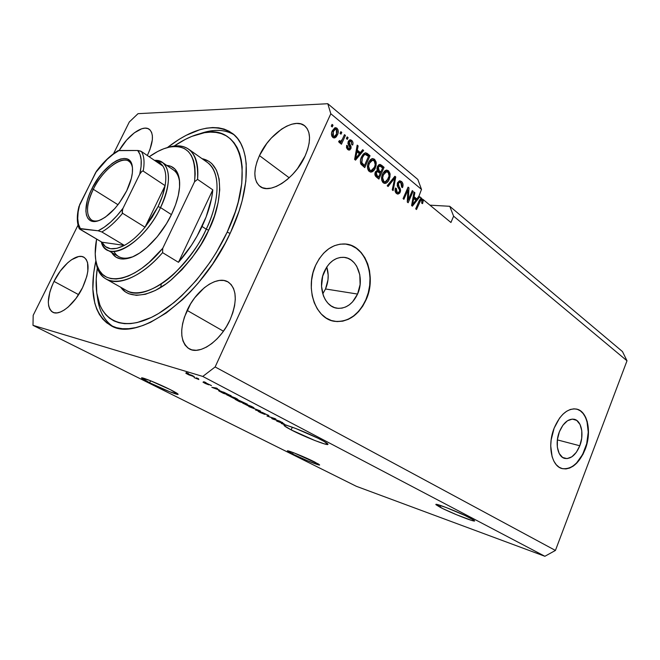 <?xml version="1.0" encoding="UTF-8"?>
<svg xmlns="http://www.w3.org/2000/svg" width="660" height="660" viewBox="0 0 660 660"><rect width="100%" height="100%" fill="white"/><g stroke="black" fill="none" stroke-linecap="round" stroke-linejoin="round"><path stroke-width="0.99" d="M579.793 445.764L557.362 439.89L579.793 445.764L576.361 452.273L571.898 456.786L567.072 458.626L562.592 457.462L559.168 453.436L557.337 447.133L557.403 439.535L559.366 431.83C563.269 422.837 568.161 418.638 574.027 419.232C581.394 420.42 584.339 434.42 579.793 445.764C575.875 454.946 570.884 459.17 564.828 458.436C557.708 457.083 554.771 443.173 559.366 431.83L562.914 425.221L567.485 420.75L572.344 419.084L576.766 420.436L580.074 424.561L581.798 430.815L581.699 438.248L579.793 445.764M325.52 288.973C328.589 281.647 329.002 274.329 326.758 267.011L328.177 275.072L327.987 279.832L325.52 288.973L357.563 294.063L325.52 288.973L322.757 293.865L325.52 288.973M324.365 271.4C329.026 261.904 335.437 257.21 343.588 257.317C357.076 257.73 364.782 278.668 357.563 294.063L352.555 301.892L349.338 304.813L345.799 306.916L342.07 308.113L338.275 308.352L334.579 307.609L331.114 305.91L328.012 303.303L325.413 299.896L323.408 295.812L321.527 286.259L322.682 276.152L326.7 267.102L329.587 263.431L332.929 260.535L336.567 258.514L340.362 257.45L344.173 257.375L347.845 258.274L351.236 260.114L354.23 262.812L356.713 266.26L359.807 274.84L360.096 284.584L357.563 294.063C352.762 304.029 346.022 308.764 337.351 308.253C324.563 307.23 317.089 286.679 324.365 271.4M336.757 321.536L342.507 321.115L348.158 319.25L353.496 316.024L358.339 311.578L362.505 306.075L365.854 299.722C376.522 276.845 365.623 245.561 345.469 244.035L351.277 245.503L356.408 248.35L360.921 252.483L364.642 257.738L367.455 263.901L369.262 270.74L370.004 278.009L369.674 285.433L368.272 292.76L365.854 299.722C358.512 315.067 348.142 322.27 334.752 321.329L335.008 321.379C315.826 319.588 304.565 288.478 315.637 265.303C322.666 251.064 332.285 243.952 344.479 243.961C365.277 244.324 377.075 276.334 366.11 299.764L362.761 306.116L358.594 311.619L353.752 316.074L348.406 319.3L342.754 321.164L337.004 321.585L331.37 320.521L326.073 317.988L321.321 314.077L317.32 308.913L314.226 302.692L312.188 295.655L311.289 288.082L311.586 280.286L313.054 272.588L315.637 265.303L319.234 258.736L323.68 253.143L328.804 248.746L334.373 245.71L340.172 244.15L345.972 244.093L351.541 245.528L356.664 248.374L361.177 252.516L364.897 257.771L367.711 263.934L369.517 270.773L370.268 278.041L369.93 285.475L368.527 292.801L366.11 299.764C358.76 315.109 348.397 322.311 335.008 321.379M577.228 409.274L580.412 410.899L583.176 413.581L585.404 417.211L587.02 421.633L588.241 432.185L586.699 443.693L582.598 454.492L576.543 463.015L573.029 466.01L569.374 467.989L565.702 468.864L562.072 468.567C571.362 469.73 578.977 463.303 584.941 449.279L585.189 449.344C579.232 463.369 571.61 469.805 562.32 468.641C551.587 466.521 547.132 445.393 554.144 428.15L559.581 418.077L562.947 414.2L566.569 411.304L570.289 409.489L573.977 408.829L577.475 409.332L580.668 410.957L583.423 413.638L585.651 417.268L587.276 421.69L588.497 432.251L586.946 443.751L585.189 449.344L582.854 454.558L576.79 463.089L573.284 466.084L569.621 468.055L565.95 468.93L562.411 468.658L559.127 467.239L556.248 464.706L553.872 461.159L552.115 456.72L550.72 445.904L551.141 439.948L554.144 428.15C560.068 414.571 567.46 408.193 576.312 409.035C587.598 410.776 592.078 432.094 585.189 449.344L584.941 449.279C591.715 432.284 587.499 411.262 576.502 409.068L576.51 409.068M314.638 461.959L319.613 464.986C319.506 465.861 301.859 458.675 292.603 454.006L293.213 452.587L292.603 454.006L287.521 450.813L293.931 452.859L318.285 463.906L319.63 464.92L318.508 464.863L307.098 460.581L292.603 454.006L287.364 450.854C287.306 449.914 305.374 457.264 314.638 461.959M470.687 518.29L474.647 520.946C474.474 522.241 450.145 512.564 440.121 507.251L440.797 505.577L440.121 507.251L435.93 504.677L436.697 504.413L446.284 507.556L464.896 515.443L474.045 520.245L474.474 521.02L471.983 520.525L456.613 514.775L442.736 508.571L435.864 504.43C435.715 503.027 460.696 512.935 470.687 518.29M170.379 389.672C175.708 392.362 178.282 393.929 178.101 394.366C177.804 395.299 160.627 388.295 149.647 382.775L150.587 380.779L149.647 382.775L141.529 377.974L149.729 380.432L170.379 389.672L178.126 394.342L169.661 391.718L149.647 382.775C144.127 380.003 141.43 378.378 141.562 377.899C141.694 376.893 159.382 384.103 170.379 389.672M321.288 439.906C326.032 442.414 328.251 443.916 327.954 444.419C327.459 445.904 303.649 436.466 291.151 429.874L292.314 427.218L291.151 429.874L284.353 425.782L284.188 425.032L286.341 425.32L281.333 423.489L295.977 428.579L317.724 438.1L324.126 441.449L327.995 444.287L324.423 443.891L314.828 440.509L291.151 429.874C286.135 427.251 283.759 425.667 284.014 425.114L286.407 425.164L281.333 423.489L288.964 426.079C296.546 428.439 312.592 435.303 321.288 439.906M259.454 155.612C269.132 133.716 294.632 116.556 304.912 126.011C310.967 131.934 311.041 141.908 305.126 155.941L297.412 168.745L292.553 174.487L287.273 179.479L281.812 183.505L276.383 186.417L271.21 188.117L266.491 188.537L262.408 187.704L259.108 185.65L256.699 182.49L255.263 178.34L254.834 173.382L255.412 167.805L256.971 161.807L259.454 155.612L266.764 143.5L271.334 138.023L281.515 129.162L286.77 126.126L291.868 124.187L296.637 123.428L300.869 123.915L304.417 125.623L307.114 128.527L308.855 132.528L309.54 137.47L309.136 143.179L307.651 149.416L305.126 155.941C295.358 178.398 269.775 195.046 259.9 186.31C253.341 180.205 253.192 169.966 259.454 155.612L289.204 177.787L259.454 155.612M119.171 150.472C127.9 135.193 143.071 124.311 149.317 129.335C153.953 133.658 153.4 142.148 147.658 154.803L149.96 149.482L152.353 139.722L152.369 135.663L151.594 132.38L150.059 129.987L147.856 128.56L145.06 128.139L141.785 128.741L134.343 132.808L126.629 140.085L119.171 150.472M54.004 281.399C61.9 265.015 77.014 252.664 84.026 257.309C89.859 262.168 89.372 272.275 82.566 287.62L76.024 298.394L68.252 306.966L64.292 309.977L60.505 311.982L57.032 312.898L54.013 312.7L51.554 311.421L49.747 309.127L48.658 305.902L48.304 301.9L49.813 292.174L51.604 286.82L54.004 281.399L60.258 271.12L67.675 262.796L71.494 259.768L78.664 256.534L81.749 256.484L84.323 257.499L86.295 259.561L87.574 262.614L87.846 271.194L86.806 276.4L82.566 287.62C74.646 304.276 59.458 316.495 52.61 312.147C46.514 307.09 46.975 296.843 54.004 281.399L78.606 294.64L54.004 281.399M187.11 310.39C196.457 289.534 217.734 274.651 228.533 282.257C236.923 289.146 237.435 301.645 230.076 319.745L226.438 326.626L222.073 333.052L217.165 338.745L211.91 343.472L206.53 347.061L201.25 349.354L196.284 350.295L191.821 349.858L188.026 348.076L185.039 345.056L182.96 340.915L181.846 335.833L181.731 330.016L182.606 323.68L184.42 317.064L190.567 303.905L194.675 297.833L204.245 287.776L209.377 284.155L214.492 281.671L219.4 280.426L223.93 280.483L227.898 281.87L231.132 284.542L233.516 288.428L234.927 293.387L235.29 299.244L234.589 305.77L232.823 312.7L230.076 319.745C220.737 340.981 199.444 355.575 188.974 348.686C179.965 341.542 179.347 328.779 187.11 310.39L223.435 331.213L187.11 310.39M167.401 147.56C193.743 127.273 215.474 122.603 232.584 133.535C250.915 146.718 251.551 188.017 230.522 232.518L225.184 243.21L212.644 263.992L198.173 283.115L190.426 291.769L182.474 299.681L166.328 312.931L150.496 322.336L142.915 325.504L135.679 327.616L128.849 328.68L122.488 328.713L116.655 327.723L111.4 325.76L106.747 322.864L102.745 319.077L99.396 314.474L96.731 309.103L94.759 303.031L92.862 289.088L93.654 273.215L95.865 260.758C88.984 292.528 93.753 313.987 110.162 325.116C136.868 343.72 201.399 297.445 230.522 232.518L239.044 211.183L242.137 200.797L245.85 181.195L246.221 163.853L245.182 156.255L243.367 149.457L240.801 143.525L237.542 138.493L233.632 134.392L229.127 131.249L224.095 129.063L218.584 127.834L212.668 127.545L206.398 128.18L199.848 129.715L186.145 135.325L179.116 139.326L167.401 147.56M429.949 205.169L449.749 206.291L622.462 351.565L449.749 206.291L453.61 216.175L627 360.797L622.462 351.565L627 360.797L453.61 216.175L450.945 222.494L422.978 199.419L421.666 199.353L421.938 200.178L420.725 198.577L422.978 199.419L423.283 200.557L422.978 199.419L450.945 222.494L453.61 216.175L449.749 206.291L429.949 205.169M421.278 198.371L419.034 201.118L420.536 198.718L421.732 198.396L419.81 196.804L412.385 206.176L411.592 205.532L414.026 192.035L414.876 192.737L414.084 196.713L416.815 198.957L418.968 196.111L421.501 189.395L330.817 113.751L215.135 366.96L555.431 550.44L627 360.797L555.431 550.44L215.135 366.96L202.777 376.439L33 325.339L356.35 486.305L544.88 556.281L202.777 376.439L544.88 556.281L555.431 550.44L544.88 556.281L356.35 486.305L33 325.339L33.181 315.332L78.02 225.142L33.181 315.332L33 325.339L202.777 376.439L215.135 366.96L330.817 113.751L421.501 189.395L417.829 179.446L327.789 103.719L417.829 179.446L421.501 189.395L418.968 196.111L416.815 198.957L414.084 196.713L414.876 192.737L414.026 192.035L411.592 205.532L412.385 206.176L419.81 196.804L418.489 196.738L419.81 196.804L421.278 198.371M422.136 200.5L423.283 200.557L422.565 203.668L421.699 203.156L422.045 200.326L420.775 200.112L416.51 209.509L415.701 208.857L419.034 201.118L415.701 208.857L416.51 209.509L420.643 200.261L421.814 200.062L421.699 203.156L422.565 203.668L423.283 200.557L422.136 200.5M421.344 199.873L419.9 199.815M138.031 113.668L327.789 103.719L330.817 113.751L327.789 103.719L138.031 113.668L129.302 121.985L138.031 113.668M273.405 419.059L280.706 421.624L272.728 419.017L271.73 418.498L274.247 418.572L266.962 416.014L274.923 418.605L275.938 419.133L273.405 419.059L275.938 419.133L274.923 418.605L266.962 416.014L274.247 418.572L271.73 418.498L272.728 419.017L279.766 421.138L273.405 419.059L273.628 418.555L273.405 419.059M262.16 412.385L268.892 415.651L263.48 413.011L264.908 414.381L260.584 412.69L258.035 411.188L263.53 413.779L261.401 412.31L262.16 412.385L263.827 413.828L258.943 411.394L258.01 411.205L259.438 412.112L264.264 414.208L265.048 414.373L263.15 412.896L268.909 415.643L262.16 412.385M248.894 406.609L260.774 411.221L255.635 410.116L259.388 410.685L248.894 406.609L259.388 410.685L255.635 410.116L259.768 410.693L248.894 406.609M252.458 406.857L253.811 407.946L249.67 406.634L242.897 403.161L251.567 406.411L242.756 403.186L252.236 407.542L254.017 407.88L252.458 406.857M236.437 398.5L237.897 399.638L233.78 398.359L226.825 394.787L235.529 398.038L226.702 394.82L236.346 399.259L238.07 399.605L236.437 398.5M219.524 390.184L211.827 387.313L216.389 388.055L217.478 388.624L216.018 388.361L219.524 390.184L216.018 388.361L217.478 388.624L216.389 388.055L211.827 387.313L219.524 390.184M186.236 372.562L188.438 373.469L186.236 372.562M187.085 373.387L194.345 376.736L188.76 374.822L185.873 373.255L187.085 373.387L185.823 373.139L187.184 374.055L194.345 376.736L187.085 373.387M196.342 377.834L198.536 378.733L196.342 377.834M198.841 379.525L194.056 377.57L198.841 379.525M203.742 381.695L205.928 382.594L203.742 381.695M205.796 382.899L211.423 385.547L207.001 383.493L208.733 384.813L205.301 383.476L202.991 382.156L207.232 384.153L205.796 382.899L207.306 384.161L203.519 382.222L204.336 382.99L208.791 384.805L207.001 383.493L211.439 385.605L205.796 382.899M220.506 391.034L231.173 395.769L223.344 393.31L218.757 390.835L220.506 391.034L218.6 390.621L219.136 391.091L223.344 393.31L231.173 395.769L220.506 391.034M239.126 400.397L247.335 404.209L239.448 401.692L235.075 399.316L239.126 400.397L235.059 399.25L239.448 401.692L247.335 404.209L239.126 400.397M284.254 423.943L276.655 421.055L281.762 422.177L282.736 422.68L281.119 422.309L284.254 423.943L281.119 422.309L282.736 422.68L281.762 422.177L276.655 421.055L284.254 423.943M113.545 153.681L129.302 121.985L113.545 153.681M408.334 199.724L412.294 190.6L413.111 191.276L408.144 202.736L407.269 202.026L407.888 190.138L403.903 199.312L403.078 198.635L408.078 187.126L408.961 187.852L408.334 199.724L408.961 187.852L408.078 187.126L403.078 198.635L403.903 199.312L407.888 190.138L407.269 202.026L408.144 202.736L413.111 191.276L412.294 190.6L408.334 199.724L407.393 199.675L408.334 199.724M397.501 182.779L399.333 180.889L401.783 181.748L403.004 184.189L402.509 187.621L401.61 187.085L401.948 184.981L401.214 183.15L399.869 182.317L398.574 183.035L398.195 185.089L400.339 188.892L400.579 190.921L399.704 193.132L397.996 194.114L396.016 193.058L395.026 190.493L395.505 188.009L396.412 188.545L396.132 190.583L397.048 192.126L398.632 192.448L399.514 191.202L399.481 189.61L397.213 185.699L397.501 182.779L397.543 186.574L399.638 190.138L399.391 191.524L398.12 192.588L397.048 192.126L396.412 188.545L395.505 188.009C394.663 190.311 394.993 192.142 396.487 193.504L397.98 194.114L400.216 192.233L398.359 183.439L399.712 182.317L400.859 182.804L401.61 187.085L402.509 187.621C403.466 185.097 403.136 183.059 401.519 181.508L400.207 181.467L401.618 183.785L400.207 181.467L401.519 181.508L399.836 180.815L397.501 182.779M387.197 185.782L394.894 176.245L395.769 176.971L393.121 190.583L392.246 189.874L394.779 178.002L388.088 186.508L387.197 185.782L388.088 186.508L394.779 178.002L392.246 189.874L393.121 190.583L395.769 176.971L394.894 176.245L387.197 185.782M388.509 170.775L390.002 173.456L389.945 177.037L388.129 181.319L386.265 183.092L384.046 183.265L382.536 182.036L381.645 179.784L381.711 176.822L382.841 173.514L384.466 171.179L386.512 170.107L388.509 170.775L386.727 170.09L385.283 170.552L382.585 174.067C381.026 177.424 381.241 180.328 383.229 182.779L384.986 183.43C386.884 183.092 388.295 181.706 389.218 179.297L390.142 174.611L389.095 174.578L390.142 174.611L388.509 170.775L387.197 170.75L388.509 170.775M374.583 159.283L376.126 162.022L376.068 165.66L374.212 169.983L372.306 171.765L370.483 172.054L368.478 170.668L367.562 168.366L367.62 165.355L368.775 162.005L370.433 159.654L372.529 158.581L374.583 159.283L372.694 158.573L371.275 159.019L368.511 162.566C366.919 165.965 367.15 168.919 369.188 171.418L371.052 172.103C372.974 171.74 374.393 170.354 375.325 167.937L376.266 163.193L375.193 163.177L376.266 163.193L374.583 159.283L373.271 159.266L374.583 159.283M360.352 152.625L362.703 149.688L363.643 150.463L355.509 160.141L354.618 159.415L357.184 145.134L358.132 145.918L357.299 150.117L360.352 152.625L357.299 150.117L358.132 145.918L357.184 145.134L354.618 159.415L355.509 160.141L363.643 150.463L362.703 149.688L360.352 152.625L359.048 152.625L360.352 152.625M331.271 126.151L332.071 124.41L333.019 125.202L332.227 126.943L331.271 126.151L332.227 126.943L333.019 125.202L332.071 124.41L331.271 126.151M332.277 130.804L334.9 127.76L336.649 127.999L337.928 129.575L338.283 131.381L337.763 134.087L336.262 136.851L334.826 137.866L333.102 137.635L331.823 136.092L331.46 133.84L332.277 130.804C331.039 133.295 331.213 135.498 332.797 137.412L334.373 137.957L337.433 134.904C338.695 132.404 338.539 130.185 336.963 128.23L335.659 128.263L336.732 129.888L335.659 128.263L336.963 128.23L335.346 127.669L332.277 130.804M340.065 133.386L340.849 131.654L341.789 132.429L341.005 134.161L340.065 133.386L341.005 134.161L341.789 132.429L340.849 131.654L340.065 133.386M342.416 139.219L344.479 134.656L345.419 135.424L341.443 144.226L340.502 143.459L341.137 142.057L339.545 142.849L338.638 141.52L339.562 140.547L340.395 141.364L341.096 141.215L342.416 139.219L340.634 141.388L339.562 140.547L338.638 141.52L339.85 142.89L341.137 142.057L340.502 143.459L341.443 144.226L345.419 135.424L344.479 134.656L342.416 139.219M346.385 138.592L347.16 136.868L348.092 137.635L347.317 139.359L346.385 138.592L347.317 139.359L348.092 137.635L347.16 136.868L346.385 138.592M348.282 141.454L349.363 140.085L350.823 139.904L352.489 141.281L352.993 143.377L352.671 145.043L351.681 144.449L351.359 141.859L350.443 141.273L349.462 141.719L349.156 142.964L350.98 146.215L351.079 148.112L349.866 149.919L347.696 149.531L346.508 147.7L346.706 145.299L347.704 145.901L347.581 147.238L348.43 148.401L349.536 148.549L349.981 147.65L347.993 143.831L348.282 141.454L349.866 148.129L349.173 148.673L348.224 148.252L347.704 145.901L346.706 145.299L347.696 149.531L349.198 150.125L350.873 148.706L349.305 141.999L350.212 141.256L351.112 141.628L351.681 144.449L352.671 145.043C353.306 143.129 352.993 141.595 351.739 140.431L350.435 140.44L351.541 142.09L350.435 140.44L351.739 140.431L350.179 139.813L348.282 141.454M361.515 156.956L363.289 154.077L365.409 152.782L367.1 153.343L370.029 155.735L364.741 167.607L360.64 163.474L360.442 160.586L361.515 156.956C360.245 159.382 360.079 161.832 361.02 164.29L364.741 167.607L370.029 155.735L367.496 153.64L366.185 153.64L368.717 155.727L370.029 155.735L368.717 155.727L368.453 156.321L368.717 155.727L366.185 153.64L367.496 153.64L365.442 152.782L361.515 156.956M377.438 166.559L378.708 164.819L380.143 164.439L384.079 167.326L378.898 179.066L375.853 176.566L374.954 174.883L375.457 171.749L377.314 170.404L376.942 168.481L377.438 166.559L377.314 170.404L375.284 172.103C374.542 174.174 374.88 175.791 376.291 176.954L378.898 179.066L384.079 167.326L381.505 165.198L380.193 165.181L382.767 167.302L384.079 167.326L382.767 167.302L382.503 167.896L382.767 167.302L380.193 165.181L381.505 165.198L379.756 164.406L377.438 166.559M160.76 287.141L161.304 283.932M331.7 125.218L333.019 125.202L331.716 125.235L331.295 126.175L331.7 125.218M336.344 134.425L336.13 134.929L337.433 134.904L336.13 134.929L333.597 137.866L334.958 136.868L336.344 134.425M333.011 136.463L331.691 135.721L334.117 136.455M333.572 129.418L334.356 129.22L332.005 131.456L333.242 129.64M336.476 134.137L334.249 136.447L332.096 136.183L333.391 136.158L333.267 131.505L331.972 131.53L333.267 131.505L335.495 129.187L336.361 129.475L336.476 134.137L337.136 131.068L336.262 129.393L334.975 129.335L333.828 130.457L332.623 134.566L333.193 135.968L334.315 136.447L336.476 134.137M340.486 132.454L341.789 132.429L340.486 132.454M344.124 135.448L345.419 135.424L344.124 135.448M342.21 139.656L341.121 142.057L339.834 142.065L341.137 142.057L342.21 139.656M339.834 142.065L339.207 142.609L339.834 142.065M338.91 141.232L340.131 141.224L338.91 141.232M338.877 141.265L340.568 141.388M346.813 137.651L348.092 137.635L346.813 137.651M350.212 141.256L348.183 141.694L348.835 141.273M348.067 142.007L349.305 141.999L348.067 142.007M347.894 142.972L349.156 142.964L347.894 142.972M347.894 143.121L348.505 144.177L349.816 144.169L348.505 144.177L349.858 147.04L347.894 143.121M348.562 149.919L349.676 148.426L350.873 148.706L349.569 148.706L348.43 149.985M346.533 145.901L347.704 145.901L346.533 145.901M347.572 148.632L346.558 147.873L349.082 148.673M349.627 139.953L350.435 140.44L349.627 139.953M348.233 148.549L347.779 148.673M362.183 150.34L363.643 150.463L362.34 150.463L355.897 158.111L362.183 150.34M355.55 158.524L354.725 159.505L355.55 158.524M357.043 145.918L358.132 145.918L357.043 145.918M356.293 150.117L357.299 150.117L356.293 150.117M356.251 150.331L359.048 152.625L356.251 150.331M359.428 153.78L355.624 158.524L354.783 158.515L355.624 158.524L356.227 155.661L355.295 155.653L356.227 155.661L356.969 151.767L355.996 151.767L356.969 151.767L359.428 153.78L356.969 151.767L355.624 158.524L359.428 153.78M364.37 165.487L363.775 166.823L364.37 165.487M360.764 163.383L361.639 164.233L362.942 164.257L361.639 164.233L363.157 165.47L364.468 165.487L361.828 163.02L362.414 157.707L364.056 155.083L365.351 154.366L368.519 156.379L364.468 165.487L363.157 165.47L361.334 163.977M360.517 163.004L361.828 163.02L360.517 163.004M365.343 154.366L364.039 154.357L362.752 155.075L364.056 155.083L362.752 155.075L361.812 156.329L363.577 154.473M362.414 157.707L361.201 157.699L362.414 157.707L361.597 162.393L364.468 165.487L368.519 156.379L365.128 154.399L363.808 155.356L362.414 157.707M374.121 167.912L375.325 167.937L374.121 167.912M373.519 168.952L370.26 172.004L372.215 170.816L373.519 168.952M372.157 158.656L373.271 159.266L374.707 161.551L373.626 159.596L372.157 158.656M370.194 170.486L367.884 169.315M372.562 160.157L373.981 160.669C375.474 162.533 375.631 164.711 374.459 167.203L371.209 170.552L369.798 170.024L368.569 166.312L369.385 163.325L372.562 160.157L371.25 160.141L368.849 161.857L370.012 160.586M367.702 168.985L368.495 169.999L371.011 170.544M368.569 166.312L367.496 166.295L368.569 166.312L368.775 168.432L369.798 170.024L371.151 170.552L372.76 169.843L374.459 167.203L375.202 164.637L374.253 160.924L372.009 160.256L369.385 163.325L368.197 163.309L369.385 163.325L368.569 166.312M380.647 172.095L380.077 173.382L380.647 172.095M378.493 176.979L377.924 178.274L378.493 176.979M379.483 172.062L377.157 170.041L379.483 172.062L380.787 172.095L379.483 172.062M378.659 165.99L377.495 166.435L378.46 165.965M374.946 174.85L375.895 175.783L377.198 175.824L375.895 175.783L377.322 176.946L378.634 176.979L377.198 175.824L376.241 172.623L377.734 171.625L380.185 173.473L378.634 176.979L377.322 176.946L375.886 175.783M375.581 175.527L375.004 174.925M376.423 171.592L375.557 171.724M376.241 172.623L375.094 172.598L376.241 172.623L376.084 174.562L378.634 176.979L380.185 173.473L377.512 171.575L376.241 172.623M382.61 167.978L380.787 172.095L379.178 170.783L377.875 170.75L379.178 170.783L378.312 167.269L377.173 167.252L378.312 167.269L379.97 166.015L382.61 167.978L379.846 165.99L378.312 167.269L378.279 169.793L380.787 172.095L382.61 167.978M388.047 179.256L389.218 179.297L388.047 179.256M387.222 180.617L384.202 183.323L387.222 180.617M386.174 170.173L388.567 172.92L387.544 171.072L386.174 170.173M381.802 180.477L382.511 181.351L383.823 181.401L382.627 177.755L383.435 174.809L386.587 171.649L387.915 172.144C389.375 173.968 389.524 176.113 388.369 178.571L385.159 181.904L383.147 181.731L381.925 180.691M386.587 171.649L385.275 171.625L383.089 173.027L384.013 172.078M382.627 177.755L381.587 177.721L382.627 177.755L382.825 179.842L383.823 181.401L385.135 181.904L386.71 181.195L389.103 176.038L388.187 172.4L385.968 171.773L383.435 174.809L382.288 174.776L383.435 174.809L382.627 177.755M394.383 176.872L395.769 176.971L394.449 176.929L394.251 177.986L394.383 176.872M393.508 177.961L394.779 178.002L393.508 177.961M393.079 178.489L392.304 179.495L393.616 179.536L392.304 179.495L387.263 185.839L393.079 178.497M398.549 182.275L397.584 182.597L398.549 182.275M397.27 183.398L398.359 183.439L397.27 183.398M397.295 185.98L398.112 187.234L399.424 187.283L398.112 187.234L398.986 188.743L397.303 185.988M398.97 192.175L400.216 192.233L398.97 192.175M398.846 192.299L397.221 193.957L398.846 192.307M395.323 188.504L396.412 188.545L395.323 188.504M396.742 192.522L395.167 191.433L398.005 192.58M399.284 180.906L400.207 181.467L399.284 180.906M412.022 191.227L413.111 191.276L412.022 191.227M408.111 199.716L407.286 201.613L408.111 199.716M406.791 190.088L407.888 190.138L406.791 190.088M407.781 187.811L408.961 187.852L407.781 187.811M407.624 188.158L407.525 190.121L407.624 188.158M416.74 198.949L415.899 200.005L416.74 198.949M412.228 204.641L411.609 205.425L412.228 204.641M413.911 192.695L414.876 192.737L413.911 192.695M413.193 196.663L414.084 196.713L413.193 196.663M413.143 196.952L415.503 198.883L416.815 198.957L415.503 198.883L413.143 196.952M415.973 200.071L412.5 204.658L411.757 204.617L412.5 204.658L413.077 201.944L412.244 201.902L413.077 201.944L413.779 198.264L412.912 198.223L415.973 200.071L413.779 198.264L412.5 204.658L415.973 200.071M419.471 200.194L420.643 200.261L419.471 200.194M418.82 201.638L419.884 201.696L418.82 201.638M193.24 375.952L193 376.464L193.24 375.952M191.911 375.895L187.201 373.758L192.217 375.433L192.959 376.117L191.911 375.895L192.968 376.076L191.639 375.301L187.225 373.75L191.911 375.895M206.572 383.163L206.382 383.575L206.572 383.163M218.27 389.722L213.13 387.824L215.605 387.932L218.27 389.722L213.13 387.824L218.27 389.722M229.226 394.944L223.228 393.063L219.995 391.223L223.897 392.246L229.226 394.944L219.986 391.24L223.228 393.063L229.226 394.944M235.348 398.739L228.055 395.406L235.587 398.062L236.734 399.036L235.348 398.739L236.668 398.904L233.945 397.444L228.047 395.431L235.348 398.739M241.709 402.212L236.437 399.853L239.06 400.381L241.709 402.212L236.428 399.861L241.709 402.212M245.404 403.392L239.572 400.801L245.404 403.392M251.27 407.038L244.093 403.763L251.6 406.428L252.689 407.352L251.27 407.038L252.632 407.236L249.991 405.817L244.084 403.78L251.27 407.038M267.985 414.975L267.795 415.404L267.985 414.975M272.943 418.531L272.728 419.017L272.943 418.531M283.016 423.472L277.926 421.567L280.599 421.921L283.016 423.472L277.926 421.567L283.016 423.472M173.605 170.074C177.037 172.549 179.058 176.773 179.66 182.721L179.627 182.374C178.942 176.368 176.806 172.177 173.217 169.801M166.732 165.388C174.042 166.023 178.299 171.006 179.495 180.337C180.353 189.857 177.73 201.143 171.633 214.178L166.51 223.633L157.179 236.808L146.685 247.657L139.54 253.093L132.635 256.847L123.321 259.05L120.607 258.86L115.945 257.12L111.672 252.499C115.277 258.662 121.382 260.444 129.987 257.846C143.822 253.597 161.89 234.853 171.633 214.178L175.609 204.658L178.291 195.484L179.569 187.027L179.421 179.644L177.87 173.613L175.015 169.133L170.998 166.361L166.732 165.388M106.672 279.361L126.019 290.235C143.963 303.097 186.796 272.052 206.225 229.185L208.675 230.2C202.174 245.949 189.535 262.63 170.75 280.252C151.891 296.348 129.484 300.308 120.755 287.273L125.482 291.926L128.749 293.716L136.447 295.35L145.472 294.261L155.488 290.4L166.089 283.866L171.468 279.659L182.094 269.56L192.134 257.59L201.135 244.266L208.675 230.2L214.434 216.026L218.155 202.381L219.73 189.857L219.128 178.967L216.439 170.131L211.843 163.63L208.898 161.32L202.034 158.656C228.624 164.323 219.92 209.468 208.675 230.2L206.225 229.185C215.44 210.977 224.383 175.799 207.578 162.583L188.818 149.317C195.88 154.688 198.8 164.711 197.571 179.38L212.8 189.841C211.761 201.11 208.172 213.32 202.042 226.462C195.773 239.605 187.918 251.559 178.472 262.317L162.575 252.648C141.892 276.474 118.214 286.753 105.996 278.99C100.32 275.467 96.929 269.296 95.832 260.486L96.22 263.018C99.998 290.012 132.767 287.331 162.575 252.648L162.756 248.292L194.56 181.772L195.187 173.935L194.849 166.889L193.578 160.76L191.408 155.644L188.405 151.61L184.643 148.723L180.196 146.999L175.172 146.438L169.669 147.031L163.779 148.748L157.616 151.536L149.193 156.775C155.966 151.948 162.426 148.78 168.564 147.279C188.009 143.698 196.672 155.199 194.56 181.772L197.571 179.38C198.701 153.92 189.684 143.022 170.503 146.685L167.145 147.65C175.906 144.755 183.133 145.307 188.818 149.317M230.117 233.384L227.164 232.163C209.146 270.897 176.682 306.281 149.176 318.433C121.588 330.66 101.731 320.1 97.243 295.894C95.708 287.521 95.758 278.083 97.391 267.58L96.228 278.825L96.781 293.089L99.949 305.209L102.514 310.291L105.724 314.647L109.56 318.219L114.007 320.941L119.031 322.765L124.6 323.664L130.663 323.606L137.164 322.55L151.255 317.468L158.689 313.45L173.959 302.602L181.607 295.87L196.49 280.145L210.21 262.003L216.422 252.285L227.164 232.163L230.117 233.384M97.243 295.894L98.093 301.537C100.237 312.947 105.171 321.247 112.893 326.444C104.123 320.471 98.959 310.621 97.391 296.876M126.019 290.235C137.527 297.355 158.07 289.006 173.91 273.966C189.684 257.812 200.458 242.88 206.225 229.185L202.042 226.462L206.225 229.185C220.457 199.435 220.325 171.303 207.578 162.583M96.591 239.151L95.221 253.795L95.782 260.205L97.201 265.848L99.462 270.608L102.539 274.387L106.408 277.093L111.004 278.644L116.267 278.998L122.108 278.124L128.428 275.995L135.11 272.646L142.024 268.108L149.028 262.465L162.756 248.292C133.353 284.188 99.652 288.164 95.931 261.03C94.784 254.71 95.007 247.417 96.591 239.151L96.591 239.151M200.194 133.609C213.477 128.947 224.755 129.327 234.036 134.747C226.38 130.193 217.222 129.187 206.555 131.728L200.194 133.609M174.215 146.017L185.212 139.433L191.821 136.381L204.509 132.701L210.466 132.132L216.092 132.437L221.323 133.65L226.091 135.77L230.357 138.798L234.044 142.733L237.121 147.543L239.522 153.219L241.222 159.703L242.179 166.947L241.774 183.447L238.219 202.067L235.265 211.926L227.164 232.163C257.037 169.653 239.159 122.034 201.028 133.402C192.423 135.498 183.488 139.706 174.215 146.017M113.908 251.41C117.331 257.763 123.329 259.652 131.909 257.078L132.883 256.74C127.017 258.827 122.199 258.728 118.437 256.451M178.472 262.317L191.458 245.289L197.109 235.999L206.143 216.876L211.571 198.371L212.8 189.841L178.472 262.317L212.8 189.841L197.571 179.38L194.56 181.772L162.756 248.292L162.575 252.648L178.472 262.317M132.487 168.11L132.47 167.987C130.499 150.133 104.767 164.926 93.307 189.304L91.905 188.727C103.744 163.573 130.292 148.244 132.33 166.667C133.147 173.176 131.266 181.236 126.679 190.831L119.204 203.14L114.782 208.609L105.468 217.074L100.972 219.739L96.814 221.207L93.159 221.455L90.148 220.473L87.887 218.328L86.444 215.119L85.858 210.977L87.293 200.599L89.24 194.741L91.905 188.727L99.008 177.061L103.183 171.831L112.068 163.499L116.457 160.71L120.59 159.002L124.311 158.45L127.479 159.093L129.962 160.933L131.654 163.903L132.47 167.912L132.371 172.813L131.34 178.423L126.679 190.831C118.057 207.025 108.38 217.082 97.647 221.001C84.645 225.002 82.121 207.694 91.905 188.727L93.307 189.304C102.399 170.379 121.176 155.257 128.906 161.279C130.82 162.632 132.017 164.909 132.487 168.11M118 204.732L93.307 189.304L118 204.732M96.665 170.907L79.72 204.484L78.152 211.868L77.723 218.501L78.449 224.144L80.33 228.558L98.125 230.777L104.255 227.197L110.624 222.107L116.968 215.704L123.032 208.238L140.044 173.539L142.057 171.179L143.195 171.097C144.746 162.434 144.144 155.9 141.405 151.487L162.913 166.089L141.405 151.487C144.144 155.9 144.746 162.434 143.195 171.097L165.107 185.65L145.018 227.197L122.562 213.262L122.133 210.746L123.032 208.238L139.747 174.116L142.057 171.179L143.195 171.097L165.107 185.65C166.51 177.061 165.784 170.544 162.913 166.089L158.862 162.344L155.826 161.279C158.804 161.881 161.172 163.482 162.913 166.089C165.784 170.544 166.51 177.061 165.107 185.65C163.96 192.233 161.618 199.204 158.078 206.572L162.492 195.814L165.107 185.65L145.018 227.197L152.13 217.255L158.078 206.572L160.537 207.587C173.456 181.467 169.76 158.911 154.523 160.388L162.508 162.508C171.047 170.197 170.387 185.221 160.537 207.587L171.427 214.607L160.537 207.587C147.056 236.569 118.47 258.266 106.854 249.678C104.23 248.036 102.374 245.413 101.285 241.824C106.153 264.445 143.616 244.299 160.537 207.587L158.078 206.572L145.018 227.197C138.22 235.513 131.34 241.585 124.377 245.396C113.454 250.866 105.98 249.802 101.962 242.22L105.468 246.634L110.558 248.737L116.977 248.341L124.377 245.396L101.962 242.22L79.282 228.731L98.125 230.777L101.83 231.965L124.377 245.396L101.962 242.22L79.794 229.185M141.405 151.487L137.676 150.496L119.089 150.472L113.174 154.283L107.159 159.374L95.642 172.565L78.903 206.671M80.33 228.558C77.072 223.162 76.865 215.135 79.72 204.484L78.771 208.081M137.676 150.496C141.628 155.141 142.321 163.02 139.747 174.116L141.091 166.501L141.174 159.868L140.011 154.473L137.676 150.496L118.132 150.62C110.624 155.166 103.422 161.997 96.508 171.121L96.558 171.047M124.377 245.396C131.34 241.585 138.22 235.513 145.018 227.197L122.562 213.262C115.69 221.76 108.776 227.989 101.83 231.965L124.377 245.396M96.904 170.618L95.642 172.565C103.183 162.352 110.995 154.993 119.089 150.472L118.132 150.62M122.158 210.647L123.032 208.238C114.79 219.194 106.491 226.702 98.125 230.777L101.83 231.965C108.776 227.989 115.69 221.76 122.562 213.262M99.445 220.399C96.203 221.389 93.547 221.24 91.468 219.945C85.643 214.731 86.254 204.517 93.307 189.304C83.82 207.694 86.311 224.433 98.909 220.555L99.445 220.399M140.819 151.165L138.014 150.505L140.819 151.165M79.291 228.756L80.05 228.525L79.282 228.748C76.758 223.03 76.659 215.581 78.969 206.407M122.166 212.751L122.752 208.84L122.166 212.751M111.251 325.685L110.162 325.116M335.495 129.187L334.191 129.22M377.396 171.575L376.084 171.542M379.682 165.982L378.37 165.957M384.97 181.896L383.848 181.855M399.704 182.317L398.401 182.267M189.478 348.959L188.974 348.686M336.064 308.022L337.351 308.253M179.627 182.374L179.495 180.337M177.449 172.689L162.508 162.508M95.931 261.03L96.22 263.018M170.503 146.685L168.564 147.279M206.555 131.728L201.028 133.402M131.909 257.078L129.987 257.846M132.47 167.987L132.33 166.667M118.874 256.707L107.283 249.934M98.909 220.555L97.647 221.001"/></g></svg>

